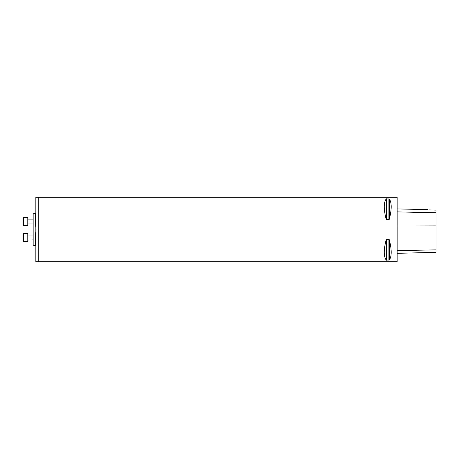 <?xml version="1.0" encoding="UTF-8"?>
<svg xmlns="http://www.w3.org/2000/svg" width="459" height="459" viewBox="0 0 459 459"><rect width="100%" height="100%" fill="white"/><g stroke="black" fill="none" stroke-linecap="round" stroke-linejoin="round"><path stroke-width="0.69" d="M38.252 261.71L38.252 197.29L397.155 197.29L397.155 261.71L38.252 261.71M386.558 219.729L386.208 219.304C383.609 209.338 383.609 202.551 386.208 198.942L389.261 198.942C391.854 202.551 391.854 209.338 389.261 219.304L388.911 219.729L386.558 219.729L386.558 198.804M388.911 239.271L389.261 239.696C391.854 249.662 391.854 256.449 389.261 260.058L386.208 260.058C383.609 256.449 383.609 249.662 386.208 239.696L386.558 239.271L388.911 239.271L388.911 260.196M435.809 210.09L429.406 209.941C426.956 209.579 426.956 209.579 429.406 209.941C426.956 209.579 426.956 209.579 429.406 209.941L436.05 210.13L436.05 212.781L397.396 211.892M397.155 197.29L397.155 261.71M397.396 253.316L436.05 252.347L436.05 212.781M35.836 223.292L35.836 197.49L35.836 223.292L35.429 223.441L36.037 229.5L35.429 223.441L35.429 213.395L35.836 212.993L36.037 229.5L35.836 235.708L35.429 235.559L36.037 229.5L35.429 235.559L35.429 245.605L35.836 246.007L35.836 235.708L35.836 261.51L35.836 235.708M35.429 213.395L35.836 212.993L35.429 213.395L33.96 213.395L33.96 245.605L35.429 245.605L35.836 246.007L35.429 245.605M33.96 245.605L33.157 244.802L33.157 214.198L33.96 213.395M22.95 239.73L22.95 233.929L22.95 241.015L23.432 241.497L22.95 241.015L22.95 237.469M22.95 225.071L23.432 225.553L27.781 225.553L27.781 217.503L23.432 217.503L23.432 225.553L22.95 225.071L22.95 217.985L22.95 222.661M33.157 239.885L27.781 240.051M27.781 241.497L27.781 233.447L23.432 233.447L23.432 241.497L22.95 241.015L23.432 241.497L22.95 241.015L23.432 241.497L27.781 241.497M436.05 225.914L397.396 226.023M436.05 249.862L397.396 250.643M389.261 219.304L389.261 198.942M388.911 219.729L388.911 198.804M386.208 219.304L386.208 198.942M386.208 260.058L386.208 239.696M386.558 260.196L386.558 239.271M389.261 260.058L389.261 239.696M35.836 217.038A0.402 0.304 0 0 1 35.429 217.342M35.836 197.49L35.836 261.51M36.037 261.71L38.051 261.71L38.252 197.49M33.157 235.054L27.942 235.054L27.942 239.885M33.157 219.115L27.942 219.115L27.781 224.107M427.444 209.66L397.396 208.902M36.037 197.29L38.051 197.29M23.432 233.447L22.95 233.929L23.432 233.447M23.432 217.503L22.95 217.985L23.432 217.503M33.157 223.946L27.942 223.946"/></g></svg>
